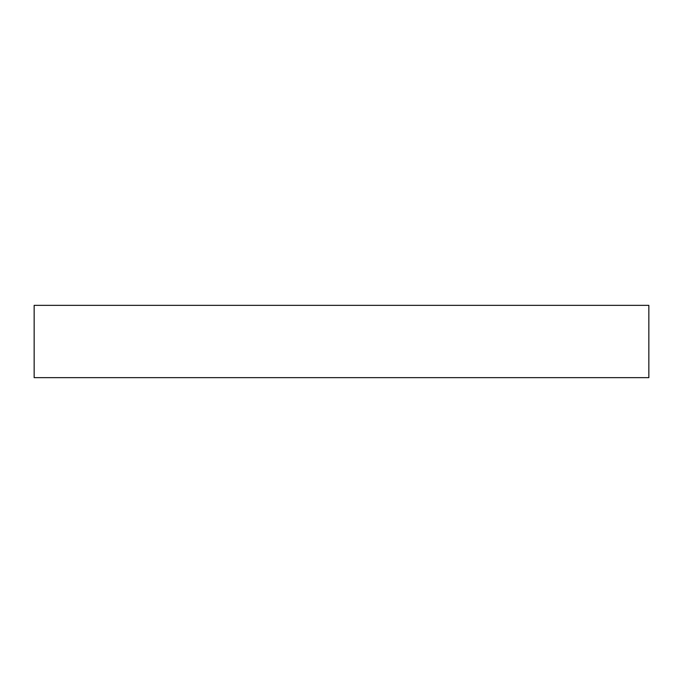 <?xml version="1.0" encoding="UTF-8"?>
<svg xmlns="http://www.w3.org/2000/svg" width="683" height="683" viewBox="0 0 683 683"><rect width="100%" height="100%" fill="white"/><g stroke="black" fill="none" stroke-linecap="round" stroke-linejoin="round"><path stroke-width="1.02" d="M648.85 305.344L648.85 377.656L34.15 377.656L34.15 305.344L648.85 305.344"/></g></svg>
